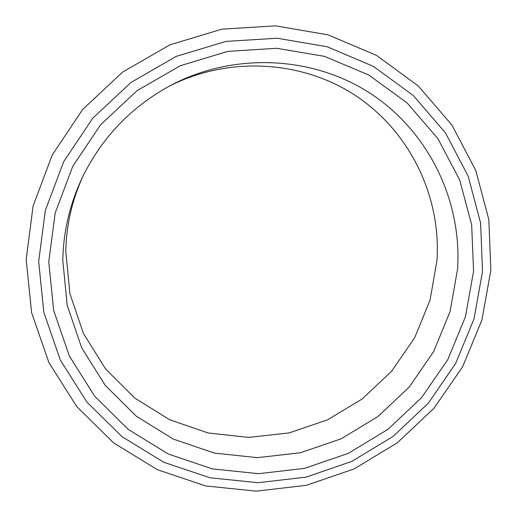<?xml version="1.0" encoding="UTF-8"?>
<svg xmlns="http://www.w3.org/2000/svg" width="517" height="517" viewBox="0 0 517 517"><rect width="100%" height="100%" fill="white"/><g stroke="black" fill="none" stroke-linecap="round" stroke-linejoin="round"><path stroke-width="0.78" d="M82.991 176.148C72.05 200.202 66.318 225.263 65.795 251.34L69.911 293.65L83.45 333.504L105.5 368.873L134.763 398.051L169.608 419.72L208.215 432.994L248.677 437.414L289.048 432.923L327.474 419.869L362.223 398.93L391.75 371.103L414.718 337.659L430.06 300.099L437.014 260.096C440.962 196.919 410.679 132.817 356.879 96.459C303.052 60.302 228.773 55.526 168.561 86.533M482.529 271.335L480.603 222.982L468.124 176.064L445.441 132.869L413.4 95.613L373.358 66.331L327.177 46.776L277.151 38.232L225.916 41.412L176.278 56.366L131.047 82.41L92.795 118.173L63.701 161.647L45.36 210.348L38.678 261.512L43.822 312.294L60.282 359.981L86.921 402.129L122.102 436.742L163.857 462.295L209.98 477.779L258.19 482.716L306.206 477.101L351.864 461.377L393.14 436.367L428.238 403.254L455.613 363.516L474.018 318.892L482.529 271.335M48.772 261.738L55.216 212.842L72.781 166.319L100.582 124.797L137.128 90.624L180.336 65.711L227.758 51.383L276.724 48.281L324.566 56.379L368.763 75.01L407.125 102.954L437.86 138.562L459.652 179.89L471.666 224.811L473.572 271.141L465.455 316.727L447.845 359.515L421.607 397.618L387.95 429.362L348.368 453.319L304.597 468.363L258.578 473.688L212.397 468.9L168.251 453.997L128.319 429.465L94.708 396.287L69.297 355.916L53.626 310.29L48.772 261.738M457.571 269.111C461.978 201.682 429.685 133.173 372.046 94.521C314.394 56.075 234.686 51.532 170.461 85.512C131.085 106.909 101.616 137.774 82.061 178.094C69.782 204.331 63.358 231.726 62.79 260.277L67.204 305.334L81.647 347.715L105.151 385.275L136.301 416.204L173.369 439.12L214.413 453.099L257.388 457.661L300.254 452.782L341.046 438.836L377.94 416.547L409.296 386.974L433.724 351.463L450.087 311.583L457.571 269.111M26.173 259.586L33.094 205.999L52.23 155.01L82.63 109.501L122.626 72.07L169.964 44.805L221.929 29.159L275.6 25.85L328.03 34.839L376.454 55.377L418.44 86.113L452.032 125.224L475.802 170.545L488.856 219.751L490.827 270.43L481.889 320.146L462.612 366.773L433.963 408.275L397.256 442.843L354.093 468.932L306.348 485.327L256.122 491.15L205.682 485.941L157.407 469.707L113.688 442.94L76.826 406.705L48.908 362.585L31.627 312.701L26.173 259.586M170.461 85.512C131.085 106.909 101.616 137.774 82.061 178.094"/></g></svg>
